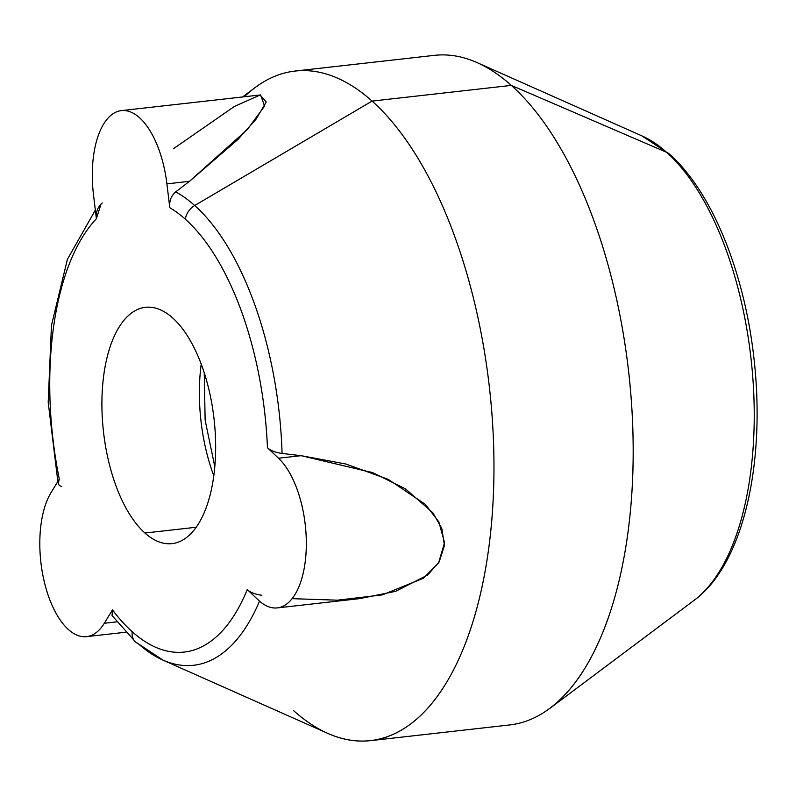 <?xml version="1.0" encoding="UTF-8"?>
<svg xmlns="http://www.w3.org/2000/svg" width="796" height="796" viewBox="0 0 796 796"><rect width="100%" height="100%" fill="white"/><g stroke="black" fill="none" stroke-linecap="round" stroke-linejoin="round"><path stroke-width="1.19" d="M121.33 110.624L260.551 94.933L264.6 106.107L247.377 129.499L189.508 181.319L166.911 183.866L189.508 181.319L175.687 191.896C171.1 195.826 169.14 201.099 169.797 207.716L166.911 183.866A79.272 37.094 -96.4 0 0 121.33 110.624A79.272 37.094 -96.4 0 0 93.51 194.93L96.396 218.771C95.739 212.164 97.699 206.89 102.286 202.95M101.022 204.055L96.396 218.771L93.51 194.93A79.272 37.094 83.6 0 1 120.694 110.714A79.272 37.094 83.6 0 1 166.911 183.866L169.797 207.716C169.14 201.099 171.1 195.826 175.687 191.896A242.203 113.331 83.6 0 1 194.702 205.517A15.85 12.408 131.8 0 0 185.349 219.208A228.024 106.694 -96.4 0 0 169.797 207.716A228.024 106.694 83.6 0 1 185.349 219.208A15.85 12.408 -48.2 0 1 194.702 205.517A242.203 113.331 -96.4 0 0 175.687 191.896L189.508 181.319L237.825 139.569L255.934 119.34L266.232 102.037L260.173 94.983L234.332 106.485L173.339 148.802M242.561 96.963L254.959 87.679A336.907 157.648 83.6 0 1 372.09 101.092L194.702 205.517A242.203 113.331 83.6 0 1 282.082 453.451C275.525 452.536 270.65 450.635 267.446 447.75A228.024 106.694 -96.4 0 0 185.349 219.208A228.024 106.694 83.6 0 1 267.446 447.75C270.65 450.635 275.525 452.536 282.082 453.451A242.203 113.331 -96.4 0 0 194.702 205.517L372.09 101.092A336.907 157.648 83.6 0 1 492.416 512.117A336.907 157.648 83.6 0 1 327.743 733.365L162.822 660.053A242.203 113.331 -96.4 0 0 259.516 601.139A242.203 113.331 83.6 0 1 162.822 660.053L135.569 641.974A15.85 12.408 -48.2 0 1 132.206 631.726A228.024 106.694 -96.4 0 0 247.238 589.577C250.441 592.463 255.317 594.363 261.874 595.279C255.317 594.363 250.441 592.463 247.238 589.577L258.312 600.045A79.272 37.094 -96.4 0 0 277.297 607.915A79.272 37.094 -96.4 0 0 306.321 544.842A79.272 37.094 -96.4 0 0 278.52 458.227L301.107 455.68L282.082 453.451L301.107 455.68L372.637 472.615L405.462 488.853L432.795 512.684L441.75 528.206L444.457 545.509L439.163 561.976L427.542 575.11L395.642 591.328L359.842 598.602L277.297 607.915M61.869 486.635C58.028 485.301 57.183 482.804 59.302 479.112A228.024 106.694 83.6 0 1 96.396 218.771A228.024 106.694 -96.4 0 0 59.302 479.112L51.113 492.485A79.272 37.094 -96.4 0 0 44.566 582.921A79.272 37.094 -96.4 0 0 86.595 636.641A79.272 37.094 -96.4 0 0 104.316 623.248L112.495 609.875L112.047 615.517L112.495 609.875A228.024 106.694 -96.4 0 0 132.206 631.726A15.85 12.408 131.8 0 0 135.569 641.974A15.85 12.408 131.8 0 0 138.255 643.685A242.203 113.331 -96.4 0 0 162.822 660.053M292.122 598.672L337.504 600.174L382.329 594.891L423.313 578.294L438.546 562.991L444.556 542.663L438.825 521.838L425.263 504.306L388.13 479.291L345.663 463.969L301.107 455.68L278.52 458.227A79.272 37.094 83.6 0 1 304.958 563.697A79.272 37.094 83.6 0 1 258.312 600.045L247.238 589.577A228.024 106.694 83.6 0 1 132.206 631.726A228.024 106.694 83.6 0 1 112.495 609.875L104.316 623.248L116.823 621.845L104.316 623.248A79.272 37.094 83.6 0 1 50.695 602.005A79.272 37.094 83.6 0 1 51.113 492.485L59.302 479.112L58.247 483.391M144.922 533.031A118.912 55.64 83.6 0 1 101.908 403.283A118.912 55.64 83.6 0 1 145.459 307.306A118.912 55.64 83.6 0 1 172.632 317.912A118.912 55.64 83.6 0 1 215.656 447.65A118.912 55.64 83.6 0 1 172.105 543.628A118.912 55.64 83.6 0 1 144.922 533.031L196.234 527.25L144.922 533.031A118.912 55.64 -96.4 0 0 213.935 474.774A118.912 55.64 -96.4 0 0 172.632 317.912A118.912 55.64 -96.4 0 0 103.619 376.16A118.912 55.64 -96.4 0 0 144.922 533.031M201.219 364.15A118.912 55.64 -96.4 0 0 213.806 475.799A118.912 55.64 83.6 0 1 201.219 364.15M295.087 71.063L434.317 55.362A336.907 157.648 83.6 0 1 511.321 85.391L372.09 101.092A336.907 157.648 -96.4 0 0 295.087 71.063A336.907 157.648 -96.4 0 0 244.322 96.764M293.565 710.609A336.907 157.648 -96.4 0 0 370.568 740.638A336.907 157.648 -96.4 0 0 493.968 468.695A336.907 157.648 -96.4 0 0 372.09 101.092L511.321 85.391A336.907 157.648 83.6 0 1 633.198 452.994A336.907 157.648 83.6 0 1 509.798 724.937L370.568 740.638M511.321 85.391A336.907 157.648 -96.4 0 0 477.142 62.635L642.054 135.947A242.203 113.331 83.6 0 1 666.63 152.315L511.321 85.391L666.63 152.315A242.203 113.331 83.6 0 1 753.285 384.558A242.203 113.331 83.6 0 1 694.391 600.124A242.203 113.331 -96.4 0 0 753.285 384.558A242.203 113.331 -96.4 0 0 666.63 152.315A242.203 113.331 -96.4 0 0 642.054 135.947L669.317 154.026A15.85 12.408 131.8 0 0 666.63 152.315A15.85 12.408 -48.2 0 1 669.317 154.026C711.992 191.667 744.26 271.924 753.872 357.583C765.901 461.501 744.021 563.608 694.391 600.124L549.927 708.321A336.907 157.648 -96.4 0 0 631.855 408.447A336.907 157.648 -96.4 0 0 511.321 85.391M278.52 458.227L267.446 447.75L278.52 458.227M112.047 615.517L135.569 641.974M57.849 481.49L48.198 402.259L51.451 325.455L67.441 259.237L95.351 210.104M214.811 466.665L205.149 420.238L204.234 372.836M125.688 632.233L86.595 636.641"/></g></svg>

